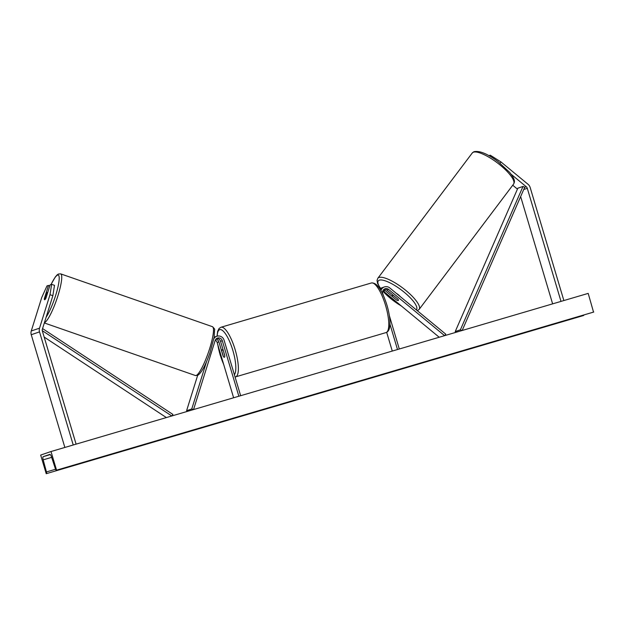 <?xml version="1.0" encoding="UTF-8"?>
<svg xmlns="http://www.w3.org/2000/svg" width="625" height="625" viewBox="0 0 625 625"><rect width="100%" height="100%" fill="white"/><g stroke="black" fill="none" stroke-linecap="round" stroke-linejoin="round"><path stroke-width="0.94" d="M512.742 185.227L517.438 189.109M489.633 156.062L490.289 155.203L500.969 161.938L528.094 184.336A6.227 5.977 -108.9 0 1 530.156 187.453L563.867 300.555M511.18 174.289L526.258 186.742A3.109 2.984 -108.9 0 1 527.289 188.297L561.008 301.398M520.648 196.57L552.633 303.859M488.938 155.664L490.289 155.203M500.969 161.938L500.031 163.172M51.641 284.328L50 294.688L52.852 295.711L54.5 285.352L51.641 284.328L50.125 284.852L46.008 298.016A3.891 0.867 109.6 0 1 44.719 299.766A3.891 0.867 109.6 0 1 44.562 299.766A3.891 0.867 109.6 0 1 44.352 298.586L48.469 285.414L46.953 285.938L41.734 297.523L31.266 330.992A6.227 5.977 71.1 0 0 31.25 334.719L64.859 447.453M49.797 285.891L48.469 285.414M52.852 295.711L42.383 329.18A3.109 2.984 71.1 0 0 42.375 331.047L76.094 444.141M50 294.688L39.531 328.164A6.227 5.977 71.1 0 0 39.516 331.883L73.227 444.984M233.617 397.773L217.141 342.492A3.891 3.734 71.1 0 0 215.281 340.148M216.625 338.516A3.891 3.734 -108.9 0 1 220.547 341.328L224.766 355.484A3.891 1.094 73.6 0 1 224.375 357.266A3.891 1.094 73.6 0 1 223.117 356.055L218.898 341.891A3.891 3.734 71.1 0 0 215.914 339.141M187.961 411.211L186.594 410.727L191.758 408.961L206.594 361.523M197.648 375.383L186.594 410.727M240.641 395.703L224.094 340.195A5.836 5.602 71.1 0 0 213.875 338.711M238.852 396.234L222.305 340.727A3.891 3.734 71.1 0 0 215.148 340.5L193.547 409.57M193.5 409.586L191.758 408.961M214.141 337.281A5.836 5.602 -108.9 0 1 215.078 336.859L216.828 336.258M379.812 288.688A5.836 5.602 -108.9 0 1 381.875 287.867M382.883 290.812A3.891 3.734 -108.9 0 1 383.461 291.203L439.211 337.25M383.523 289.797A3.891 3.734 -108.9 0 1 385.219 290.602L392.391 296.531M383.18 294.953L382.742 293.492A3.891 3.734 -108.9 0 1 388.625 289.438L444.594 335.664M380.961 290.57A5.836 5.602 -108.9 0 1 389.773 287.938L445.766 334.18L444.641 335.648M399.297 349L389.336 315.594M397.5 349.531L389.961 324.219M393.93 295.875A3.891 1.086 -143 0 0 392.375 295.555A3.891 1.086 -143 0 0 392.234 295.656A3.891 1.086 -143 0 0 392.43 296.594L396.664 300.086A3.891 1.086 -143 0 0 398.305 300.445A3.891 0.922 -142.6 0 0 398.43 300.367A3.891 0.922 -142.6 0 0 397.945 299.188L386.867 290.039A3.891 3.734 71.1 0 0 384.227 289.172M392.273 351.07L386.68 332.32M384.438 286.922L382.68 287.523A5.836 5.602 71.1 0 0 380.188 289.281M223.203 350.625A3.891 1.094 -106.4 0 0 222.18 349.805A3.891 1.094 -106.4 0 0 221.758 351.117L223.344 356.445A3.891 1.094 -106.4 0 0 224.375 357.266A3.891 1.094 -106.4 0 0 224.789 355.945L223.312 350.594M400.102 296.469A3.891 1.086 -143 0 0 396.391 293.406M46.227 473.703L40.672 455.07L51 451.531L588.195 293.391L593.531 312.102A1.75 0.492 73.6 0 1 593.523 312.109L56.336 470.242A1.75 0.492 73.6 0 1 56.328 470.242A1.75 0.492 73.6 0 1 55.422 468.875L51.539 456.984A3.305 0.93 -106.4 0 0 49.812 454.398L43.195 456.672A3.305 0.93 -106.4 0 0 43.18 459.844L46.453 471.945A1.75 0.492 73.6 0 1 46.438 473.633L583.641 315.492A1.75 0.492 73.6 0 0 583.82 314.961M51 451.531L56.555 470.164L593.75 312.031M56.555 470.164L593.531 312.102M47.492 293.273L47.453 293.266A3.891 0.703 -70.8 0 0 47.305 292.484A3.891 0.703 -70.8 0 0 47.172 292.5A3.891 0.703 -70.8 0 0 46.234 293.836L44.602 299.062A3.891 0.703 -70.8 0 0 44.672 299.773M47.453 293.266L45.906 298.219M523 186.438L460.391 329.805L455.227 331.57L517.836 188.203L523 186.438L524.711 187.266L462.164 330.492M460.391 329.805L461.945 330.555M455.227 331.57L456.469 332.172M42.289 330.672L171.789 415.977M44.18 337.078L166.367 417.57M42.57 328.586L172.898 414.43L172.016 415.906M523.727 189.516L527.289 188.297M524.711 187.266L526.258 186.742M31.25 334.719L39.516 331.883M31.266 330.992L39.531 328.164M217.141 342.492L218.898 341.891M220.547 341.328L222.305 340.727M383.461 291.203L385.219 290.602M386.867 290.039L388.625 289.438M385.57 305.43A25.867 7.25 -106.4 0 0 371.398 282.969C376.82 282.406 381.992 289.766 386.922 305.047C389.836 315.086 390.641 322.922 389.344 328.562C388.602 330.883 387.484 332.219 386.008 332.594A25.867 7.25 -106.4 0 0 385.57 305.43M234.383 374.719A23.922 6.711 -106.4 0 0 232.852 350.406A23.922 6.711 -106.4 0 0 223.062 330.961A23.922 6.711 -106.4 0 0 217.195 336.148M217.867 344.922A23.922 6.711 -106.4 0 0 220.148 354.758A23.922 6.711 -106.4 0 0 223.609 364.195M371.398 282.969L220.984 327.25A25.867 7.25 73.6 0 1 235.156 349.703A25.867 7.25 73.6 0 1 235.594 376.867L386.008 332.594M473.203 152.273A25.867 7.211 -143 0 0 472.266 152.984L473.922 151.711C479.57 150.484 487.656 153.828 498.187 161.742L509.711 172.422C516.023 180.547 514.508 182.109 513.57 184.117A25.867 7.211 -143 0 0 498.875 164.039A25.867 7.211 -143 0 0 473.203 152.273M416.328 309.875A23.922 6.664 -143 0 0 403.164 291.375A23.922 6.664 -143 0 0 379.133 280.258A23.922 6.664 -143 0 0 380.539 288.258M382.797 291.055A23.922 6.664 -143 0 0 401.305 305.938M472.266 152.984L377.836 278.258A25.867 7.211 37 0 1 378.773 277.547A25.867 7.211 37 0 1 404.445 289.312A25.867 7.211 37 0 1 419.141 309.391L513.57 184.117M43.195 456.672L50.273 454.586M46.438 473.633L583.641 315.492M46.453 471.945L55.562 469.266M43.18 459.844L51.656 457.352M51.062 284.531A23.922 4.312 109.2 0 1 57.398 275.172A23.922 4.312 109.2 0 1 57.086 290.492A23.922 4.312 109.2 0 1 46.148 317.156M44.414 322.68A25.867 4.664 -70.8 0 0 44.562 322.625A25.867 4.664 -70.8 0 0 57.297 297.703A25.867 4.664 -70.8 0 0 60.672 273.867L58.375 274.047L57.016 274.992L55.281 277L51 284.547M60.672 273.867L212.422 326.672A25.867 4.664 109.2 0 1 209.047 350.5A25.867 4.664 109.2 0 1 196.312 375.422A25.867 4.664 109.2 0 1 195.422 375.531L44.328 322.953M379.711 288.539L381.031 288.086M220.984 327.25L219.102 328.461L217.625 331.352L217.023 336.195M217.664 344.242L220.078 354.789L223.812 364.883M223 349.562L222.18 349.805M235.062 376.984L235.594 376.867M377.836 278.258L377.047 280.344L377.578 283.508L380.383 288.305M382.75 291.18L401.727 306.289M417.359 310.719L419.141 309.391M392.789 294.93L392.234 295.656M212.422 326.672C214.281 328.391 215.008 329.445 214.594 329.859L214.109 337.445L209.883 353.008C205.414 365.578 201.352 373.031 197.711 375.352L195.422 375.531M47.305 292.484L47.695 292.625"/></g></svg>
